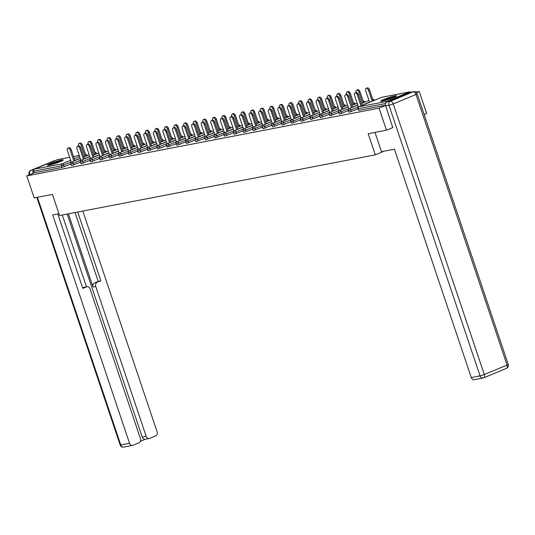 <?xml version="1.0" encoding="UTF-8"?>
<svg xmlns="http://www.w3.org/2000/svg" width="535" height="535" viewBox="0 0 535 535"><rect width="100%" height="100%" fill="white"/><g stroke="black" fill="none" stroke-linecap="round" stroke-linejoin="round"><path stroke-width="0.8" d="M394.85 95.932A8.319 0.802 -18.6 0 0 385.936 98.614A8.319 0.802 -18.6 0 0 380.699 101.189A8.319 0.802 -18.6 0 0 382.311 101.135A8.319 0.802 -18.6 0 0 391.232 98.453A8.319 0.802 -18.6 0 0 396.468 95.879A8.319 0.802 -18.6 0 0 394.85 95.932M61.578 160.005A8.319 0.802 -18.6 0 0 52.657 162.687A8.319 0.802 -18.6 0 0 47.421 165.261A8.319 0.802 -18.6 0 0 49.039 165.208A8.319 0.802 -18.6 0 0 57.954 162.52A8.319 0.802 -18.6 0 0 63.19 159.952A8.319 0.802 -18.6 0 0 61.578 160.005M424.161 114.55L426.656 113.514L419.239 91.485L415.862 92.134M375.443 99.905L374.125 100.159M365.866 101.744L364.549 101.998M356.297 103.583L354.979 103.837M346.727 105.422L345.409 105.676M337.157 107.261L335.84 107.515M327.58 109.107L326.27 109.354M318.011 110.946L315.737 111.695M308.441 112.785L306.167 113.534M298.871 114.624L296.597 115.373M289.301 116.463L287.027 117.212M279.725 118.302L277.451 119.051M270.155 120.141L267.881 120.89M260.585 121.987L258.311 122.729M251.015 123.826L248.742 124.575M241.439 125.665L239.165 126.414M231.869 127.504L229.595 128.253M222.299 129.343L220.025 130.092M212.729 131.182L210.456 131.931M203.16 133.028L200.886 133.77M193.583 134.867L191.309 135.609M184.013 136.706L181.739 137.455M174.443 138.545L172.17 139.294M164.874 140.384L162.6 141.133M155.297 142.223L153.03 142.972M145.727 144.062L143.454 144.811M136.157 145.908L133.884 146.65M126.588 147.747L124.314 148.496M117.018 149.586L114.744 150.335M107.441 151.425L105.168 152.174M97.872 153.264L96.554 153.518M88.302 155.103L86.984 155.357M392.944 127.504L386.464 130.199L368.18 133.71L375.289 154.836L384.003 151.218M375.289 154.836L59.559 215.531L52.45 194.412L34.166 197.923L26.75 175.895L34.267 172.772L62.06 167.428L61.518 165.823L33.725 171.167L34.267 172.772M33.725 171.167A1.598 1.297 -100.9 0 1 34.421 169.154L57.171 159.711A1.598 1.297 -100.9 0 1 57.593 159.631M386.464 130.199L379.047 108.164L26.75 175.895M419.239 91.485L416.471 92.629M410.693 92.241A1.598 1.297 79.1 0 0 409.469 91.987L386.718 101.429A1.598 1.297 79.1 0 0 385.922 102.927M385.554 105.462L379.047 108.164M70.881 164.298L70.359 164.399L70.847 164.198M385.655 103.509L357.915 108.792L349.201 112.23L348.345 110.631L339.625 114.069L338.775 112.47L330.055 115.908L329.206 114.309L331.64 113.621L332.181 115.232M385.514 105.248L358.771 110.391L357.915 108.792A1.598 1.598 0 0 1 358.818 106.799A1.598 0.923 -112.5 0 0 358.57 107.007M70.787 164.011L62.06 167.428M348.419 110.839L347.931 111.039L348.452 110.939M329.272 114.517L328.784 114.717L329.306 114.617M329.654 112.317L310.915 119.593L310.059 117.988L301.339 121.432L300.489 119.827L291.769 123.271L290.92 121.672L293.354 120.984L293.896 122.595M310.133 118.195L309.645 118.402L310.166 118.302M290.986 121.88L290.498 122.08L291.02 121.98M291.368 119.673L272.629 126.949L271.773 125.35L263.06 128.788L262.203 127.19L253.175 130.64L252.634 129.029L255.068 128.34L255.61 129.951M271.847 125.558L271.359 125.758L271.88 125.658M252.701 129.236L252.219 129.443L252.741 129.343M243.071 130.894L234.343 134.312L233.487 132.707L235.928 132.025L236.47 133.63M233.561 132.921L233.073 133.121L233.594 133.021M223.924 134.573L215.197 137.99L214.348 136.392L216.782 135.703L217.324 137.314M214.421 136.599L213.933 136.799L214.455 136.699M204.785 138.251L196.057 141.668L195.208 140.07L197.642 139.381L198.184 140.993M195.275 140.277L194.787 140.484L195.308 140.384M185.645 141.935L176.918 145.353L176.062 143.748L178.496 143.066L179.038 144.671M176.135 143.962L175.647 144.162L176.169 144.062M166.499 145.614L157.771 149.031L156.922 147.433L159.356 146.744L159.898 148.356M156.989 147.64L156.501 147.841L157.023 147.74M147.359 149.292L138.632 152.709L137.776 151.111L140.217 150.422L140.758 152.034M137.849 151.318L137.361 151.519L137.883 151.418M128.213 152.977L119.486 156.394L118.636 154.789L121.07 154.107L121.612 155.712M118.703 154.996L118.215 155.203L118.737 155.103M109.073 156.655L100.346 160.072L99.49 158.474L101.931 157.785L102.473 159.397M99.563 158.681L99.075 158.882L99.597 158.781M89.927 160.333L81.2 163.75L80.35 162.152L82.785 161.463L83.326 163.075M80.417 162.359L79.936 162.56L80.457 162.459M80.357 162.172L71.63 165.589L70.781 163.991L73.215 163.302L73.756 164.914M89.994 160.52L89.505 160.721L90.027 160.62M99.503 158.494L90.776 161.911L89.92 160.313L92.354 159.624L92.896 161.236M109.133 156.842L108.645 157.043L109.167 156.942M118.643 154.816L109.916 158.233L109.066 156.628L111.501 155.946L112.042 157.551M128.28 153.157L127.791 153.364L128.313 153.264M137.783 151.131L129.055 154.548L128.206 152.95L130.64 152.261L131.182 153.873M147.419 149.479L146.931 149.68L147.453 149.579M156.929 147.453L148.202 150.87L147.346 149.272L149.787 148.583L150.328 150.195M166.559 145.801L166.077 146.001L166.599 145.901M176.068 143.775L167.341 147.192L166.492 145.594L168.926 144.905L169.468 146.51M185.705 142.116L185.217 142.323L185.739 142.223M195.215 140.09L186.488 143.507L185.632 141.909L188.073 141.22L188.614 142.832M204.845 138.438L204.357 138.639L204.878 138.538M214.354 136.412L205.627 139.829L204.778 138.231L207.212 137.542L207.754 139.154M223.991 134.76L223.503 134.96L224.025 134.86M233.501 132.733L224.774 136.151L223.918 134.552L226.358 133.864L226.9 135.475M243.131 131.082L242.643 131.282L243.164 131.182M252.64 129.055L243.913 132.473L243.064 130.868L245.498 130.186L246.04 131.791M262.277 127.397L261.789 127.597L262.31 127.497M281.417 123.719L280.928 123.919L281.45 123.819M290.926 121.692L282.199 125.11L281.35 123.511A1.598 1.598 0 0 1 282.253 121.525A1.598 0.923 -112.5 0 0 281.998 121.726M300.563 120.041L300.075 120.241L300.596 120.141M319.703 116.356L319.214 116.563L319.736 116.463M329.212 114.329L320.485 117.747L319.629 116.148A1.598 1.598 0 0 1 320.532 114.162A1.598 0.923 -112.5 0 0 320.284 114.37M338.842 112.678L338.361 112.878L338.882 112.778M357.989 109L357.5 109.2L358.022 109.1M67.878 148.182L68.921 147.747A2.401 1.384 67.5 0 1 71.222 149.693L70.179 150.128A2.401 1.384 -112.5 0 0 67.878 148.182A2.401 1.384 -112.5 0 0 67.417 150.663L71.309 162.225M71.222 149.693L74.913 160.66M70.179 150.128L73.87 161.095M79.053 143.54L80.096 143.106A2.401 1.384 67.5 0 1 82.397 145.059L81.347 145.493A2.401 1.384 -112.5 0 0 79.053 143.54A2.401 1.384 -112.5 0 0 78.545 145.888M85.038 156.461L81.347 145.493M86.088 156.026L82.397 145.059M49.461 165.121A7.196 0.696 161.4 0 1 55.352 162.754A7.196 0.696 161.4 0 1 61.485 161.075M57.686 162.62A6.667 0.642 -18.6 0 0 53.42 164.058M62.107 160.767A8.266 0.796 -18.6 0 0 48.779 165.255M382.739 101.048A7.196 0.696 161.4 0 1 391.48 97.785A7.196 0.696 161.4 0 1 394.763 97.002M390.965 98.547A6.667 0.642 -18.6 0 0 386.691 99.985M395.385 96.701A8.266 0.796 -18.6 0 0 391.874 97.557A8.266 0.796 -18.6 0 0 382.057 101.182M58.944 213.712L52.691 214.916L129.537 443.268A3.197 2.595 79.1 0 0 132.553 445.408A3.197 2.595 79.1 0 0 132.968 445.281L139.073 442.746A3.197 2.595 79.1 0 0 140.471 438.727L90.027 288.84A3.197 2.595 79.1 0 0 87.011 286.7A3.197 2.595 79.1 0 0 86.603 286.827L83.901 287.342A3.197 2.595 -100.9 0 1 84.316 287.221L87.011 286.7M57.767 213.94L82.825 288.392L86.603 286.827M149.198 438.499L145.266 439.255A3.197 2.595 -100.9 0 1 142.25 437.115L146.182 436.359A3.197 2.595 79.1 0 0 149.198 438.499A3.197 2.595 79.1 0 0 149.606 438.379L155.718 435.844A3.197 2.595 79.1 0 0 157.109 431.825L82.818 211.064M140.424 441.315L145.48 439.215M97.129 282.453A3.197 2.595 79.1 0 0 95.738 286.472L93.037 286.987A3.197 2.595 -100.9 0 1 94.434 282.975L100.908 280.882L77.742 212.041M146.182 436.359L95.738 286.472M33.651 170.21A3.197 2.595 79.1 0 0 32.909 173.34M62.307 215.003L86.469 286.807M93.037 286.987L68.413 213.833M142.25 437.115L67.189 214.067M94.434 282.975L98.213 281.403L75.04 212.555M98.213 281.403L100.908 280.882M82.644 287.863L83.901 287.342M374.995 132.399L381.488 151.699L394.435 149.212L471.281 377.57L480.055 375.878L388.992 105.275L385.675 105.91L392.77 127.577M409.823 92.455L387.072 101.897L390.383 101.255L413.134 91.813L409.823 92.455A3.197 2.595 -100.9 0 1 410.231 92.328L413.548 91.692A3.197 2.595 79.1 0 0 413.134 91.813A3.197 1.846 -112.5 0 1 415.989 94.481L393.245 103.924L484.309 374.527L507.06 365.084L415.989 94.481L417.18 93.812A3.197 3.197 0 0 0 413.548 91.692M506.23 368.454A3.197 1.846 67.5 0 0 506.444 368.394A3.197 3.197 0 0 0 508.25 364.415L507.06 365.084A3.197 1.846 67.5 0 1 506.444 368.394L483.693 377.837A3.197 3.197 0 0 1 483.072 378.018A3.197 2.595 79.1 0 0 483.486 377.897A3.197 1.846 -112.5 0 0 483.693 377.837A3.197 1.846 -112.5 0 0 484.309 374.527L480.055 375.878A3.197 2.595 79.1 0 0 483.072 378.018L474.298 379.71A3.197 2.595 -100.9 0 1 471.281 377.57M385.675 105.91A3.197 2.595 -100.9 0 1 387.072 101.897M77.448 146.343L78.491 145.908A2.401 1.384 67.5 0 1 80.792 147.854L79.748 148.289A2.401 1.384 -112.5 0 0 77.448 146.343A2.401 1.384 -112.5 0 0 76.986 148.824L80.879 160.38M80.792 147.854L84.483 158.821M79.748 148.289L83.44 159.256M87.018 144.497L88.061 144.069A2.401 1.384 67.5 0 1 90.361 146.015L89.318 146.45A2.401 1.384 -112.5 0 0 87.018 144.497A2.401 1.384 -112.5 0 0 86.556 146.978L90.448 158.541M90.361 146.015L94.053 156.982M89.318 146.45L93.01 157.417M96.588 142.658L97.637 142.223A2.401 1.384 67.5 0 1 99.938 144.176L98.888 144.611A2.401 1.384 -112.5 0 0 96.588 142.658A2.401 1.384 -112.5 0 0 96.133 145.139L100.018 156.701M99.938 144.176L103.623 155.143M98.888 144.611L102.58 155.578M106.164 140.819L107.207 140.384A2.401 1.384 67.5 0 1 109.508 142.337L108.465 142.771A2.401 1.384 -112.5 0 0 106.164 140.819A2.401 1.384 -112.5 0 0 105.703 143.3L109.595 154.862M109.508 142.337L113.199 153.304M108.465 142.771L112.149 153.739M115.734 138.98L116.777 138.545A2.401 1.384 67.5 0 1 119.078 140.498L118.034 140.932A2.401 1.384 -112.5 0 0 115.734 138.98A2.401 1.384 -112.5 0 0 115.272 141.461L119.165 153.023M119.078 140.498L122.769 151.465M118.034 140.932L121.726 151.893M88.623 141.701L89.666 141.267A2.401 1.384 67.5 0 1 91.966 143.219L90.923 143.654A2.401 1.384 -112.5 0 0 88.623 141.701A2.401 1.384 -112.5 0 0 88.114 144.049M94.615 154.622L90.923 143.654M95.658 154.187L91.966 143.219M98.193 139.862L99.236 139.428A2.401 1.384 67.5 0 1 101.536 141.38L100.493 141.815A2.401 1.384 -112.5 0 0 98.193 139.862A2.401 1.384 -112.5 0 0 97.691 142.203M104.185 152.776L100.493 141.815M105.228 152.348L101.536 141.38M107.762 138.023L108.806 137.589A2.401 1.384 67.5 0 1 111.106 139.541L110.063 139.969A2.401 1.384 -112.5 0 0 107.762 138.023A2.401 1.384 -112.5 0 0 107.261 140.364M113.754 150.937L110.063 139.969M114.798 150.502L111.106 139.541M117.332 136.184L118.382 135.75A2.401 1.384 67.5 0 1 120.683 137.696L119.633 138.13A2.401 1.384 -112.5 0 0 117.332 136.184A2.401 1.384 -112.5 0 0 116.831 138.525M123.324 149.098L119.633 138.13M124.367 148.663L120.683 137.696M126.909 134.338L127.952 133.91A2.401 1.384 67.5 0 1 130.252 135.857L129.209 136.291A2.401 1.384 -112.5 0 0 126.909 134.338A2.401 1.384 -112.5 0 0 126.4 136.686M132.894 147.259L129.209 136.291M133.944 146.824L130.252 135.857M125.304 137.141L126.347 136.706A2.401 1.384 67.5 0 1 128.647 138.659L127.604 139.087A2.401 1.384 -112.5 0 0 125.304 137.141A2.401 1.384 -112.5 0 0 124.842 139.622L128.734 151.184M128.647 138.659L132.339 149.619M127.604 139.087L131.296 150.054M136.478 132.499L137.522 132.065A2.401 1.384 67.5 0 1 139.822 134.017L138.779 134.452A2.401 1.384 -112.5 0 0 136.478 132.499A2.401 1.384 -112.5 0 0 135.97 134.847M142.47 145.42L138.779 134.452M143.514 144.985L139.822 134.017M134.874 135.301L135.923 134.867A2.401 1.384 67.5 0 1 138.224 136.813L137.174 137.248A2.401 1.384 -112.5 0 0 134.874 135.301A2.401 1.384 -112.5 0 0 134.412 137.783L138.304 149.345M138.224 136.813L141.909 147.78M137.174 137.248L140.865 148.215M146.048 130.66L147.092 130.226A2.401 1.384 67.5 0 1 149.392 132.178L148.349 132.613A2.401 1.384 -112.5 0 0 146.048 130.66A2.401 1.384 -112.5 0 0 145.547 133.008M152.04 143.581L148.349 132.613M153.084 143.146L149.392 132.178M144.45 133.456L145.493 133.028A2.401 1.384 67.5 0 1 147.794 134.974L146.744 135.408A2.401 1.384 -112.5 0 0 144.45 133.456A2.401 1.384 -112.5 0 0 143.989 135.944L147.874 147.499M147.794 134.974L151.485 145.941M146.744 135.408L150.435 146.376M155.618 128.821L156.668 128.387A2.401 1.384 67.5 0 1 158.969 130.339L157.919 130.774A2.401 1.384 -112.5 0 0 155.618 128.821A2.401 1.384 -112.5 0 0 155.117 131.169M161.61 141.735L157.919 130.774M162.653 141.307L158.969 130.339M154.02 131.617L155.063 131.182A2.401 1.384 67.5 0 1 157.364 133.135L156.32 133.569A2.401 1.384 -112.5 0 0 154.02 131.617A2.401 1.384 -112.5 0 0 153.558 134.098L157.45 145.66M157.364 133.135L161.055 144.102M156.32 133.569L160.012 144.537M165.195 126.982L166.238 126.548A2.401 1.384 67.5 0 1 168.538 128.5L167.488 128.935A2.401 1.384 -112.5 0 0 165.195 126.982A2.401 1.384 -112.5 0 0 164.686 129.323M171.18 139.896L167.488 128.935M172.23 139.461L168.538 128.5M163.59 129.778L164.633 129.343A2.401 1.384 67.5 0 1 166.933 131.296L165.89 131.73A2.401 1.384 -112.5 0 0 163.59 129.778A2.401 1.384 -112.5 0 0 163.128 132.259L167.02 143.821M166.933 131.296L170.625 142.263M165.89 131.73L169.582 142.698M174.764 125.143L175.808 124.708A2.401 1.384 67.5 0 1 178.108 126.661L177.065 127.089A2.401 1.384 -112.5 0 0 174.764 125.143A2.401 1.384 -112.5 0 0 174.256 127.484M180.756 138.057L177.065 127.089M181.8 137.622L178.108 126.661M173.159 127.939L174.203 127.504A2.401 1.384 67.5 0 1 176.503 129.457L175.46 129.891A2.401 1.384 -112.5 0 0 173.159 127.939A2.401 1.384 -112.5 0 0 172.698 130.42L176.59 141.982M176.503 129.457L180.195 140.424M175.46 129.891L179.151 140.859M184.334 123.304L185.377 122.869A2.401 1.384 67.5 0 1 187.678 124.815L186.635 125.25A2.401 1.384 -112.5 0 0 184.334 123.304A2.401 1.384 -112.5 0 0 183.833 125.645M190.326 136.218L186.635 125.25M191.37 135.783L187.678 124.815M182.729 126.099L183.779 125.665A2.401 1.384 67.5 0 1 186.08 127.618L185.03 128.052A2.401 1.384 -112.5 0 0 182.729 126.099A2.401 1.384 -112.5 0 0 182.274 128.581L186.16 140.143M186.08 127.618L189.764 138.585M185.03 128.052L188.721 139.013M193.904 121.458L194.947 121.03A2.401 1.384 67.5 0 1 197.248 122.976L196.205 123.411A2.401 1.384 -112.5 0 0 193.904 121.458A2.401 1.384 -112.5 0 0 193.402 123.806M199.896 134.379L196.205 123.411M200.939 133.944L197.248 122.976M192.306 124.26L193.349 123.826A2.401 1.384 67.5 0 1 195.649 125.778L194.606 126.206A2.401 1.384 -112.5 0 0 192.306 124.26A2.401 1.384 -112.5 0 0 191.844 126.742L195.736 138.304M195.649 125.778L199.341 136.739M194.606 126.206L198.291 137.174M203.474 119.619L204.524 119.185A2.401 1.384 67.5 0 1 206.824 121.137L205.774 121.572A2.401 1.384 -112.5 0 0 203.474 119.619A2.401 1.384 -112.5 0 0 202.972 121.967M209.466 132.54L205.774 121.572M210.509 132.105L206.824 121.137M201.876 122.421L202.919 121.987A2.401 1.384 67.5 0 1 205.219 123.933L204.176 124.367A2.401 1.384 -112.5 0 0 201.876 122.421A2.401 1.384 -112.5 0 0 201.414 124.902L205.306 136.465M205.219 123.933L208.911 134.9M204.176 124.367L207.868 135.335M213.05 117.78L214.094 117.346A2.401 1.384 67.5 0 1 216.394 119.298L215.351 119.733A2.401 1.384 -112.5 0 0 213.05 117.78A2.401 1.384 -112.5 0 0 212.542 120.128M219.036 130.7L215.351 119.733M220.086 130.266L216.394 119.298M211.445 120.576L212.489 120.148A2.401 1.384 67.5 0 1 214.789 122.094L213.746 122.528A2.401 1.384 -112.5 0 0 211.445 120.576A2.401 1.384 -112.5 0 0 210.984 123.057L214.876 134.619M214.789 122.094L218.481 133.061M213.746 122.528L217.437 133.496M222.62 115.941L223.663 115.506A2.401 1.384 67.5 0 1 225.964 117.459L224.921 117.894A2.401 1.384 -112.5 0 0 222.62 115.941A2.401 1.384 -112.5 0 0 222.112 118.282M228.612 128.855L224.921 117.894M229.655 128.427L225.964 117.459M221.015 118.737L222.065 118.302A2.401 1.384 67.5 0 1 224.366 120.255L223.316 120.689A2.401 1.384 -112.5 0 0 221.015 118.737A2.401 1.384 -112.5 0 0 220.554 121.218L224.446 132.78M224.366 120.255L228.05 131.222M223.316 120.689L227.007 131.657M232.19 114.102L233.233 113.667A2.401 1.384 67.5 0 1 235.534 115.62L234.49 116.048A2.401 1.384 -112.5 0 0 232.19 114.102A2.401 1.384 -112.5 0 0 231.688 116.443M238.182 127.016L234.49 116.048M239.225 126.581L235.534 115.62M230.592 116.897L231.635 116.463A2.401 1.384 67.5 0 1 233.935 118.416L232.885 118.85A2.401 1.384 -112.5 0 0 230.592 116.897A2.401 1.384 -112.5 0 0 230.13 119.379L234.016 130.941M233.935 118.416L237.627 129.383M232.885 118.85L236.577 129.818M241.76 112.263L242.81 111.828A2.401 1.384 67.5 0 1 245.11 113.774L244.06 114.209A2.401 1.384 -112.5 0 0 241.76 112.263A2.401 1.384 -112.5 0 0 241.258 114.604M247.752 125.177L244.06 114.209M248.795 124.742L245.11 113.774M240.161 115.058L241.205 114.624A2.401 1.384 67.5 0 1 243.505 116.576L242.462 117.011A2.401 1.384 -112.5 0 0 240.161 115.058A2.401 1.384 -112.5 0 0 239.7 117.539L243.592 129.102M243.505 116.576L247.197 127.544M242.462 117.011L246.153 127.972M251.33 110.417L252.38 109.989A2.401 1.384 67.5 0 1 254.68 111.935L253.63 112.37A2.401 1.384 -112.5 0 0 251.33 110.417A2.401 1.384 -112.5 0 0 250.828 112.765M257.322 123.338L253.63 112.37M258.372 122.903L254.68 111.935M249.731 113.219L250.775 112.785A2.401 1.384 67.5 0 1 253.075 114.737L252.032 115.172A2.401 1.384 -112.5 0 0 249.731 113.219A2.401 1.384 -112.5 0 0 249.27 115.7L253.162 127.263M253.075 114.737L256.767 125.698M252.032 115.172L255.723 126.133M260.906 108.578L261.949 108.144A2.401 1.384 67.5 0 1 264.25 110.096L263.207 110.531A2.401 1.384 -112.5 0 0 260.906 108.578A2.401 1.384 -112.5 0 0 260.398 110.926M266.898 121.498L263.207 110.531M267.941 121.064L264.25 110.096M259.301 111.38L260.344 110.946A2.401 1.384 67.5 0 1 262.645 112.898L261.602 113.326A2.401 1.384 -112.5 0 0 259.301 111.38A2.401 1.384 -112.5 0 0 258.84 113.861L262.732 125.424M262.645 112.898L266.336 123.859M261.602 113.326L265.293 124.294M270.476 106.739L271.519 106.305A2.401 1.384 67.5 0 1 273.82 108.257L272.776 108.692A2.401 1.384 -112.5 0 0 270.476 106.739A2.401 1.384 -112.5 0 0 269.974 109.087M276.468 119.659L272.776 108.692M277.511 119.225L273.82 108.257M268.871 109.541L269.921 109.107A2.401 1.384 67.5 0 1 272.221 111.053L271.171 111.487A2.401 1.384 -112.5 0 0 268.871 109.541A2.401 1.384 -112.5 0 0 268.416 112.022L272.302 123.578M272.221 111.053L275.906 122.02M271.171 111.487L274.863 122.455M280.046 104.9L281.089 104.465A2.401 1.384 67.5 0 1 283.389 106.418L282.346 106.853A2.401 1.384 -112.5 0 0 280.046 104.9A2.401 1.384 -112.5 0 0 279.544 107.247M286.038 117.82L282.346 106.853M287.081 117.386L283.389 106.418M278.447 107.695L279.491 107.267A2.401 1.384 67.5 0 1 281.791 109.214L280.748 109.648A2.401 1.384 -112.5 0 0 278.447 107.695A2.401 1.384 -112.5 0 0 277.986 110.177L281.878 121.739M281.791 109.214L285.483 120.181M280.748 109.648L284.433 120.616M289.616 103.061L290.665 102.626A2.401 1.384 67.5 0 1 292.966 104.579L291.916 105.014A2.401 1.384 -112.5 0 0 289.616 103.061A2.401 1.384 -112.5 0 0 289.114 105.402M295.608 115.975L291.916 105.014M296.651 115.547L292.966 104.579M288.017 105.856L289.06 105.422A2.401 1.384 67.5 0 1 291.361 107.374L290.318 107.809A2.401 1.384 -112.5 0 0 288.017 105.856A2.401 1.384 -112.5 0 0 287.556 108.337L291.448 119.9M291.361 107.374L295.052 118.342M290.318 107.809L294.009 118.777M299.192 101.222L300.235 100.787A2.401 1.384 67.5 0 1 302.536 102.74L301.493 103.168A2.401 1.384 -112.5 0 0 299.192 101.222A2.401 1.384 -112.5 0 0 298.684 103.563M305.177 114.136L301.493 103.168M306.227 113.701L302.536 102.74M297.587 104.017L298.63 103.583A2.401 1.384 67.5 0 1 300.931 105.535L299.888 105.97A2.401 1.384 -112.5 0 0 297.587 104.017A2.401 1.384 -112.5 0 0 297.126 106.498L301.018 118.061M300.931 105.535L304.622 116.503M299.888 105.97L303.579 116.938M308.762 99.383L309.805 98.948A2.401 1.384 67.5 0 1 312.106 100.894L311.062 101.329A2.401 1.384 -112.5 0 0 308.762 99.383A2.401 1.384 -112.5 0 0 308.254 101.724M314.754 112.296L311.062 101.329M315.797 111.862L312.106 100.894M307.157 102.178L308.207 101.744A2.401 1.384 67.5 0 1 310.507 103.696L309.457 104.131A2.401 1.384 -112.5 0 0 307.157 102.178A2.401 1.384 -112.5 0 0 306.695 104.659L310.588 116.222M310.507 103.696L314.192 114.664M309.457 104.131L313.149 115.092M318.332 97.537L319.375 97.109A2.401 1.384 67.5 0 1 321.675 99.055L320.632 99.49A2.401 1.384 -112.5 0 0 318.332 97.537A2.401 1.384 -112.5 0 0 317.83 99.885M324.324 110.457L320.632 99.49M325.367 110.023L321.675 99.055M316.727 100.339L317.777 99.905A2.401 1.384 67.5 0 1 320.077 101.857L319.027 102.285A2.401 1.384 -112.5 0 0 316.727 100.339A2.401 1.384 -112.5 0 0 316.272 102.82L320.157 114.383M320.077 101.857L323.769 112.818M319.027 102.285L322.719 113.253M327.901 95.698L328.951 95.263A2.401 1.384 67.5 0 1 331.245 97.216L330.202 97.651A2.401 1.384 -112.5 0 0 327.901 95.698A2.401 1.384 -112.5 0 0 327.4 98.045M333.893 108.618L330.202 97.651M334.937 108.184L331.245 97.216M326.303 98.5L327.346 98.065A2.401 1.384 67.5 0 1 329.647 100.012L328.604 100.446A2.401 1.384 -112.5 0 0 326.303 98.5A2.401 1.384 -112.5 0 0 325.842 100.981L329.734 112.544M329.647 100.012L333.338 110.979M328.604 100.446L332.295 111.414M337.471 93.859L338.521 93.424A2.401 1.384 67.5 0 1 340.822 95.377L339.772 95.812A2.401 1.384 -112.5 0 0 337.471 93.859A2.401 1.384 -112.5 0 0 336.97 96.206M343.463 106.779L339.772 95.812M344.513 106.345L340.822 95.377M335.873 96.654L336.916 96.226A2.401 1.384 67.5 0 1 339.217 98.172L338.173 98.607A2.401 1.384 -112.5 0 0 335.873 96.654A2.401 1.384 -112.5 0 0 335.412 99.142L339.304 110.698M339.217 98.172L342.908 109.14M338.173 98.607L341.865 109.575M347.048 92.02L348.091 91.585A2.401 1.384 67.5 0 1 350.392 93.538L349.348 93.973A2.401 1.384 -112.5 0 0 347.048 92.02A2.401 1.384 -112.5 0 0 346.54 94.367M353.04 104.934L349.348 93.973M354.083 104.506L350.392 93.538M345.443 94.815L346.486 94.381A2.401 1.384 67.5 0 1 348.787 96.333L347.743 96.768A2.401 1.384 -112.5 0 0 345.443 94.815A2.401 1.384 -112.5 0 0 344.981 97.296L348.873 108.859M348.787 96.333L352.478 107.301M347.743 96.768L351.435 107.736M356.618 90.181L357.661 89.746A2.401 1.384 67.5 0 1 359.961 91.699L358.918 92.134A2.401 1.384 -112.5 0 0 356.618 90.181A2.401 1.384 -112.5 0 0 356.116 92.522M362.61 103.094L358.918 92.134M363.653 102.66L359.961 91.699M355.013 92.976L356.063 92.542A2.401 1.384 67.5 0 1 358.363 94.494L357.313 94.929A2.401 1.384 -112.5 0 0 355.013 92.976A2.401 1.384 -112.5 0 0 354.551 95.457L358.443 107.02M358.363 94.494L362.048 105.462M357.313 94.929L361.005 105.897M366.187 88.342L367.231 87.907A2.401 1.384 67.5 0 1 369.531 89.86L368.488 90.288A2.401 1.384 -112.5 0 0 366.187 88.342A2.401 1.384 -112.5 0 0 365.726 90.823L369.598 102.325M372.179 101.255L368.488 90.288M373.223 100.821L369.531 89.86M34.421 169.154L62.214 163.81L70.66 160.306M74.285 158.801L79.601 156.594M79.227 155.471L73.536 156.568L79.22 155.451M69.657 157.31L57.171 159.711M71.229 161.998L61.518 165.823A1.598 1.297 -100.9 0 1 62.214 163.81A1.598 0.923 67.5 0 1 63.645 165.141L64.187 166.753M409.469 91.987L381.676 97.33L358.925 106.773L386.718 101.429M382.097 97.25A1.598 1.297 79.1 0 0 381.676 97.33A1.598 0.923 -112.5 0 0 381.569 97.357L358.818 106.799A1.598 0.923 -112.5 0 1 358.925 106.773A1.598 1.297 79.1 0 0 358.229 108.779L358.771 110.391M86.449 155.872L86.028 155.852M80.17 158.286L74.853 160.493M85.587 154.541A1.598 0.923 67.5 0 1 86.389 155.705L86.991 155.371A1.598 1.598 0 0 0 85.5 154.281M80.798 160.152L73.215 163.302A1.598 0.923 67.5 0 0 71.784 161.971A1.598 0.923 -112.5 0 0 71.683 162.005A1.598 0.923 -112.5 0 0 71.429 162.212M96.019 154.033L95.598 154.013M89.746 156.441L84.423 158.648M105.596 152.194L105.535 152.02A1.598 0.923 67.5 0 0 104.726 150.863M99.316 154.602L93.999 156.808M90.375 158.313L82.785 161.463A1.598 0.923 67.5 0 0 81.36 160.132A1.598 0.923 -112.5 0 0 81.253 160.166A1.598 0.923 -112.5 0 0 80.999 160.373M115.165 150.355L115.105 150.181A1.598 0.923 67.5 0 0 114.303 149.024M108.886 152.763L103.569 154.969M99.945 156.474L92.354 159.624A1.598 0.923 67.5 0 0 90.93 158.293A1.598 0.923 -112.5 0 0 90.823 158.327A1.598 0.923 -112.5 0 0 90.569 158.527M124.735 148.516L124.675 148.342A1.598 0.923 67.5 0 0 123.873 147.185M118.456 150.923L113.139 153.13M109.514 154.635L101.931 157.785A1.598 0.923 67.5 0 0 100.5 156.454A1.598 0.923 -112.5 0 0 100.393 156.481A1.598 0.923 -112.5 0 0 100.145 156.688M134.305 146.67L134.252 146.503A1.598 0.923 67.5 0 0 133.442 145.346M128.025 149.084L122.709 151.291M119.084 152.796L111.501 155.946A1.598 0.923 67.5 0 0 110.07 154.608A1.598 0.923 -112.5 0 0 109.969 154.642A1.598 0.923 -112.5 0 0 109.715 154.849M143.875 144.831L143.821 144.664A1.598 0.923 67.5 0 0 143.012 143.5M137.602 147.245L132.285 149.452M128.661 150.957L121.07 154.107A1.598 0.923 67.5 0 0 119.646 152.769A1.598 0.923 -112.5 0 0 119.539 152.803A1.598 0.923 -112.5 0 0 119.285 153.01M153.451 142.992L153.391 142.818A1.598 0.923 67.5 0 0 152.589 141.661M147.172 145.406L141.855 147.613M138.231 149.118L130.64 152.261A1.598 0.923 67.5 0 0 129.216 150.93A1.598 0.923 -112.5 0 0 129.109 150.964A1.598 0.923 -112.5 0 0 128.855 151.171M163.021 141.153L162.961 140.979A1.598 0.923 67.5 0 0 162.158 139.822M156.742 143.561L151.425 145.767M147.8 147.272L140.217 150.422A1.598 0.923 67.5 0 0 138.786 149.091A1.598 0.923 -112.5 0 0 138.679 149.125A1.598 0.923 -112.5 0 0 138.431 149.332M172.591 139.314L172.531 139.14A1.598 0.923 67.5 0 0 171.728 137.983M166.311 141.721L160.995 143.928M157.37 145.433L149.787 148.583A1.598 0.923 67.5 0 0 148.356 147.252A1.598 0.923 -112.5 0 0 148.249 147.285A1.598 0.923 -112.5 0 0 148.001 147.493M182.161 137.475L182.107 137.301A1.598 0.923 67.5 0 0 181.298 136.144M175.888 139.882L170.565 142.089M166.94 143.594L159.356 146.744A1.598 0.923 67.5 0 0 157.925 145.413A1.598 0.923 -112.5 0 0 157.825 145.44A1.598 0.923 -112.5 0 0 157.571 145.647M191.737 135.636L191.677 135.462A1.598 0.923 67.5 0 0 190.868 134.305M185.458 138.043L180.141 140.25M176.517 141.755L168.926 144.905A1.598 0.923 67.5 0 0 167.502 143.574A1.598 0.923 -112.5 0 0 167.395 143.601A1.598 0.923 -112.5 0 0 167.141 143.808M201.307 133.79L201.247 133.623A1.598 0.923 67.5 0 0 200.444 132.466M195.028 136.204L189.711 138.411M186.086 139.916L178.496 143.066A1.598 0.923 67.5 0 0 177.072 141.728A1.598 0.923 -112.5 0 0 176.965 141.762A1.598 0.923 -112.5 0 0 176.71 141.969M210.877 131.951L210.817 131.784A1.598 0.923 67.5 0 0 210.014 130.62M204.597 134.365L199.281 136.572M195.656 138.077L188.073 141.22A1.598 0.923 67.5 0 0 186.641 139.889A1.598 0.923 -112.5 0 0 186.534 139.923A1.598 0.923 -112.5 0 0 186.287 140.13M220.447 130.112L220.393 129.938A1.598 0.923 67.5 0 0 219.584 128.781M214.167 132.526L208.851 134.733M205.226 136.231L197.642 139.381A1.598 0.923 67.5 0 0 196.211 138.05A1.598 0.923 -112.5 0 0 196.111 138.083A1.598 0.923 -112.5 0 0 195.857 138.291M230.017 128.273L229.963 128.099A1.598 0.923 67.5 0 0 229.154 126.942M223.744 130.68L218.427 132.887M214.802 134.392L207.212 137.542A1.598 0.923 67.5 0 0 205.788 136.211A1.598 0.923 -112.5 0 0 205.681 136.244A1.598 0.923 -112.5 0 0 205.427 136.452M239.593 126.434L239.533 126.26A1.598 0.923 67.5 0 0 238.73 125.103M233.313 128.841L227.997 131.048M224.372 132.553L216.782 135.703A1.598 0.923 67.5 0 0 215.358 134.372A1.598 0.923 -112.5 0 0 215.251 134.405A1.598 0.923 -112.5 0 0 214.996 134.606M249.163 124.595L249.103 124.421A1.598 0.923 67.5 0 0 248.3 123.264M242.883 127.002L237.567 129.209M233.942 130.714L226.358 133.864A1.598 0.923 67.5 0 0 224.927 132.533A1.598 0.923 -112.5 0 0 224.82 132.56A1.598 0.923 -112.5 0 0 224.573 132.767M258.733 122.756L258.673 122.582A1.598 0.923 67.5 0 0 257.87 121.425M252.453 125.163L247.137 127.37M243.512 128.875L235.928 132.025A1.598 0.923 67.5 0 0 234.497 130.694A1.598 0.923 -112.5 0 0 234.39 130.721A1.598 0.923 -112.5 0 0 234.143 130.928M268.302 120.91L268.249 120.743A1.598 0.923 67.5 0 0 267.44 119.579M262.023 123.324L256.706 125.531M253.082 127.036L245.498 130.186A1.598 0.923 67.5 0 0 244.067 128.848A1.598 0.923 -112.5 0 0 243.967 128.881A1.598 0.923 -112.5 0 0 243.713 129.089M277.879 119.071L277.819 118.904A1.598 0.923 67.5 0 0 277.01 117.74M271.599 121.485L266.283 123.692M262.658 125.197L255.068 128.34A1.598 0.923 67.5 0 0 253.643 127.009A1.598 0.923 -112.5 0 0 253.536 127.042A1.598 0.923 -112.5 0 0 253.282 127.25M287.449 117.232L287.389 117.058A1.598 0.923 67.5 0 0 286.586 115.901M281.169 119.639L275.853 121.846M272.228 123.351L264.638 126.501L265.179 128.112M297.019 115.393L296.958 115.219A1.598 0.923 67.5 0 0 296.156 114.062M290.739 117.8L285.423 120.007M281.798 121.512L274.214 124.662L274.756 126.273M306.588 113.554L306.535 113.38A1.598 0.923 67.5 0 0 305.726 112.223M300.309 115.961L294.992 118.168M290.799 117.974L282.253 121.525A1.598 0.923 -112.5 0 1 282.353 121.492A1.598 0.923 67.5 0 1 283.784 122.823L284.326 124.434M316.158 111.715L316.105 111.541A1.598 0.923 67.5 0 0 315.296 110.384M309.885 114.122L304.562 116.329M300.944 117.834L293.354 120.984A1.598 0.923 67.5 0 0 291.929 119.653A1.598 0.923 -112.5 0 0 291.822 119.68A1.598 0.923 -112.5 0 0 291.568 119.887M325.735 109.869L325.307 109.849M319.455 112.283L314.139 114.49M310.514 115.995L302.924 119.144L303.465 120.749M335.305 108.03L334.883 108.01M329.025 110.444L323.708 112.651M320.084 114.156L312.5 117.305L313.042 118.91M344.874 106.191L344.453 106.171M338.595 108.605L333.278 110.812M329.085 110.611L320.532 114.162A1.598 0.923 -112.5 0 1 320.639 114.129A1.598 0.923 67.5 0 1 322.07 115.46L322.612 117.071M354.444 104.352L354.023 104.332M348.165 106.759L342.848 108.966M339.223 110.471L331.64 113.621A1.598 0.923 67.5 0 0 330.209 112.29A1.598 0.923 -112.5 0 0 330.108 112.323A1.598 0.923 -112.5 0 0 329.854 112.531M364.021 102.513L363.593 102.493M357.741 104.92L352.425 107.127M348.8 108.632L341.21 111.782L341.751 113.393M373.59 100.674L373.169 100.654M369.545 102.158L361.994 105.288M358.37 106.793L350.779 109.942L351.321 111.554M95.156 152.702A1.598 0.923 67.5 0 1 95.966 153.859L96.561 153.532A1.598 1.598 0 0 0 95.069 152.442M271.653 121.652L263.106 125.203A1.598 1.598 0 0 0 262.203 127.19L264.638 126.501A1.598 0.923 67.5 0 0 263.213 125.17A1.598 0.923 -112.5 0 0 263.106 125.203A1.598 0.923 -112.5 0 0 262.852 125.411M281.229 119.813L272.676 123.364A1.598 1.598 0 0 0 271.773 125.35L274.214 124.662A1.598 0.923 67.5 0 0 272.783 123.331A1.598 0.923 -112.5 0 0 272.676 123.364A1.598 0.923 -112.5 0 0 272.429 123.572M309.939 114.296L301.392 117.84A1.598 1.598 0 0 0 300.489 119.827L302.924 119.144A1.598 0.923 67.5 0 0 301.499 117.814A1.598 0.923 -112.5 0 0 301.392 117.84A1.598 0.923 -112.5 0 0 301.138 118.048M324.872 108.545A1.598 0.923 67.5 0 1 325.675 109.702L326.27 109.367A1.598 1.598 0 0 0 324.778 108.277M319.509 112.457L310.962 116.001A1.598 1.598 0 0 0 310.059 117.988L312.5 117.305A1.598 0.923 67.5 0 0 311.069 115.968A1.598 0.923 -112.5 0 0 310.962 116.001A1.598 0.923 -112.5 0 0 310.715 116.209M334.442 106.699A1.598 0.923 67.5 0 1 335.244 107.863L335.84 107.528A1.598 1.598 0 0 0 334.355 106.438M344.012 104.86A1.598 0.923 67.5 0 1 344.814 106.017L345.409 105.689A1.598 1.598 0 0 0 343.925 104.599M353.582 103.021A1.598 0.923 67.5 0 1 354.391 104.178L354.986 103.843A1.598 1.598 0 0 0 353.495 102.76M348.225 106.933L339.678 110.484A1.598 1.598 0 0 0 338.775 112.47L341.21 111.782A1.598 0.923 67.5 0 0 339.785 110.451A1.598 0.923 -112.5 0 0 339.678 110.484A1.598 0.923 -112.5 0 0 339.424 110.692M363.151 101.182A1.598 0.923 67.5 0 1 363.96 102.339L364.556 102.004A1.598 1.598 0 0 0 363.064 100.914M357.795 105.094L349.248 108.638A1.598 1.598 0 0 0 348.345 110.631L350.779 109.942A1.598 0.923 67.5 0 0 349.355 108.612A1.598 0.923 -112.5 0 0 349.248 108.638A1.598 0.923 -112.5 0 0 348.994 108.846M372.728 99.343A1.598 0.923 67.5 0 1 373.53 100.5L374.125 100.165A1.598 1.598 0 0 0 372.634 99.075M409.676 91.92L381.883 97.263A1.598 1.598 0 0 0 381.569 97.357A1.598 0.923 -112.5 0 0 381.475 97.41M54.764 160.714L31.097 170.331L33.772 169.816M31.137 174.076L29.793 174.631M37.423 197.301L120.77 444.953L129.537 443.268M123.779 447.093A3.197 2.595 -100.9 0 1 120.77 444.953L120.148 444.973A3.197 3.197 0 0 0 123.779 447.093L132.553 445.408M29.699 174.35A3.197 2.595 -100.9 0 1 31.097 170.331A3.197 1.846 67.5 0 0 30.883 170.391A3.197 3.197 0 0 0 29.077 174.37L29.699 174.35M30.883 170.391L53.634 160.955A3.197 1.846 -112.5 0 1 53.841 160.888A3.197 2.595 -100.9 0 1 54.256 160.767A3.197 3.197 0 0 0 53.634 160.955A3.197 1.846 -112.5 0 0 53.44 161.055M388.992 105.275L393.245 103.924A3.197 1.846 67.5 0 0 390.383 101.255A3.197 2.595 79.1 0 0 388.992 105.275M57.379 159.651L69.65 157.29M89.171 154.742L83.855 156.949M80.23 158.454L71.683 162.005A1.598 1.598 0 0 0 70.781 163.991M98.741 152.903L93.424 155.11M89.8 156.615L81.253 160.166A1.598 1.598 0 0 0 80.35 162.152M106.211 151.933L106.131 151.686A1.598 1.598 0 0 0 104.639 150.602M108.311 151.064L102.994 153.271M99.37 154.775L90.823 158.327A1.598 1.598 0 0 0 89.92 160.313M115.787 150.094L115.7 149.847A1.598 1.598 0 0 0 114.209 148.757M117.887 149.225L112.571 151.432M108.946 152.936L100.393 156.481A1.598 1.598 0 0 0 99.49 158.474M125.357 148.255L125.27 148.008A1.598 1.598 0 0 0 123.786 146.918M127.457 147.386L122.14 149.593M118.516 151.097L109.969 154.642A1.598 1.598 0 0 0 109.066 156.628M134.927 146.416L134.847 146.169A1.598 1.598 0 0 0 133.355 145.079M137.027 145.547L131.71 147.754M128.086 149.258L119.539 152.803A1.598 1.598 0 0 0 118.636 154.789M144.497 144.577L144.417 144.33A1.598 1.598 0 0 0 142.925 143.24M146.597 143.701L141.28 145.908M137.655 147.413L129.109 150.964A1.598 1.598 0 0 0 128.206 152.95M154.073 142.738L153.986 142.491A1.598 1.598 0 0 0 152.495 141.4M156.173 141.862L150.85 144.069M147.225 145.573L138.679 149.125A1.598 1.598 0 0 0 137.776 151.111M163.643 140.892L163.556 140.645A1.598 1.598 0 0 0 162.072 139.561M165.743 140.023L160.426 142.23M156.802 143.734L148.249 147.285A1.598 1.598 0 0 0 147.346 149.272M173.213 139.053L173.133 138.806A1.598 1.598 0 0 0 171.641 137.716M175.313 138.184L169.996 140.391M166.372 141.895L157.825 145.44A1.598 1.598 0 0 0 156.922 147.433M182.783 137.214L182.702 136.967A1.598 1.598 0 0 0 181.211 135.877M184.883 136.345L179.566 138.552M175.941 140.056L167.395 143.601A1.598 1.598 0 0 0 166.492 145.594M192.353 135.375L192.272 135.128A1.598 1.598 0 0 0 190.781 134.038M194.452 134.506L189.136 136.713M185.511 138.217L176.965 141.762A1.598 1.598 0 0 0 176.062 143.748M201.929 133.536L201.842 133.289A1.598 1.598 0 0 0 200.351 132.198M204.029 132.667L198.712 134.874M195.088 136.371L186.534 139.923A1.598 1.598 0 0 0 185.632 141.909M211.499 131.697L211.412 131.45A1.598 1.598 0 0 0 209.927 130.359M213.599 130.821L208.282 133.028M204.658 134.532L196.111 138.083A1.598 1.598 0 0 0 195.208 140.07M221.069 129.858L220.988 129.61A1.598 1.598 0 0 0 219.497 128.52M223.169 128.982L217.852 131.189M214.227 132.693L205.681 136.244A1.598 1.598 0 0 0 204.778 138.231M230.638 128.012L230.558 127.765A1.598 1.598 0 0 0 229.067 126.681M232.738 127.143L227.422 129.35M223.797 130.854L215.251 134.405A1.598 1.598 0 0 0 214.348 136.392M240.215 126.173L240.128 125.926A1.598 1.598 0 0 0 238.637 124.836M242.315 125.304L236.992 127.511M233.367 129.015L224.82 132.56A1.598 1.598 0 0 0 223.918 134.552M249.785 124.334L249.698 124.087A1.598 1.598 0 0 0 248.213 122.996M251.885 123.465L246.568 125.671M242.943 127.176L234.39 130.721A1.598 1.598 0 0 0 233.487 132.707M259.355 122.495L259.274 122.248A1.598 1.598 0 0 0 257.783 121.157M261.454 121.626L256.138 123.832M252.513 125.337L243.967 128.881A1.598 1.598 0 0 0 243.064 130.868M268.924 120.656L268.844 120.408A1.598 1.598 0 0 0 267.353 119.318M271.024 119.78L265.708 121.987M262.083 123.491L253.536 127.042A1.598 1.598 0 0 0 252.634 129.029M278.494 118.817L278.414 118.569A1.598 1.598 0 0 0 276.923 117.479M280.594 117.941L275.278 120.148M288.071 116.978L287.984 116.73A1.598 1.598 0 0 0 286.492 115.64M290.171 116.102L284.854 118.309M297.641 115.132L297.554 114.885A1.598 1.598 0 0 0 296.069 113.801M299.74 114.263L294.424 116.469M307.21 113.293L307.13 113.045A1.598 1.598 0 0 0 305.639 111.955M309.31 112.424L303.994 114.63M300.369 116.135L291.822 119.68A1.598 1.598 0 0 0 290.92 121.672M316.78 111.454L316.7 111.206A1.598 1.598 0 0 0 315.209 110.116M318.88 110.585L313.563 112.791M328.457 108.745L323.133 110.952M338.026 106.9L332.71 109.107M347.596 105.061L342.28 107.267M338.655 108.772L330.108 112.323A1.598 1.598 0 0 0 329.206 114.309M357.166 103.222L351.849 105.428M368.969 100.453L361.419 103.589M120.148 444.973L36.835 197.408M29.244 174.858L29.077 174.37M54.965 160.627L54.256 160.767M508.25 364.415L417.18 93.812"/></g></svg>
